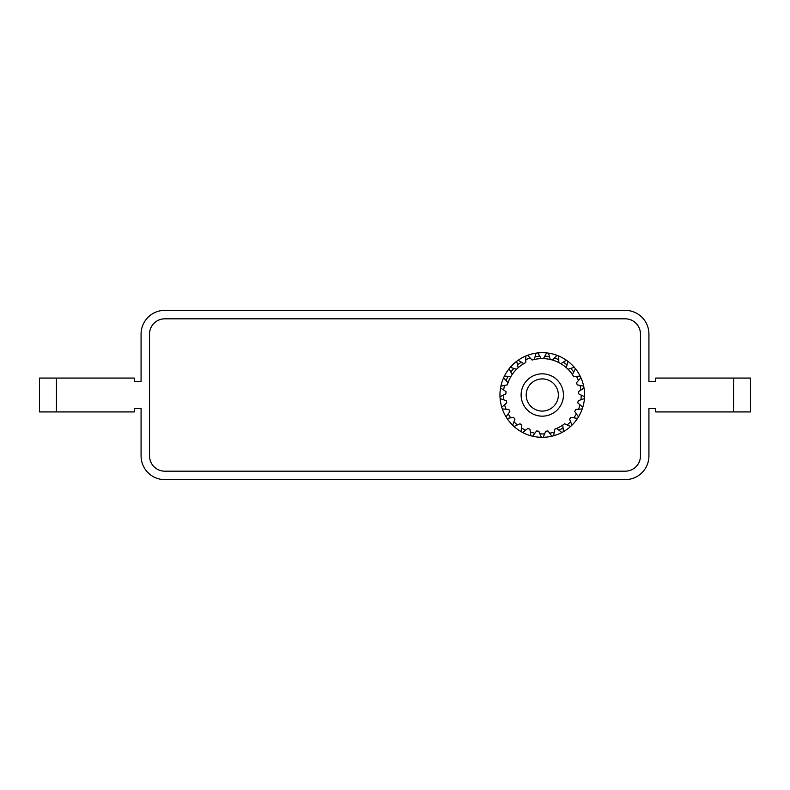<?xml version="1.0" encoding="UTF-8"?>
<svg xmlns="http://www.w3.org/2000/svg" width="790" height="790" viewBox="0 0 790 790"><rect width="100%" height="100%" fill="white"/><g stroke="black" fill="none" stroke-linecap="round" stroke-linejoin="round"><path stroke-width="1.19" d="M39.5 378.074L134.3 378.074L134.3 381.461L141.074 381.461L141.074 334.061A23.7 23.7 0 0 1 164.774 310.361L625.226 310.361A23.7 23.7 0 0 1 648.926 334.061L648.926 381.461L655.7 381.461L655.7 378.074L750.5 378.074L750.5 411.926L655.7 411.926L655.7 408.539L648.926 408.539L648.926 455.939A23.7 23.7 0 0 1 625.226 479.639L164.774 479.639A23.7 23.7 0 0 1 141.074 455.939L141.074 408.539L134.3 408.539L134.3 411.926L39.5 411.926L39.5 378.074L39.5 411.926M750.5 411.926L750.5 378.074M164.774 471.176L625.226 471.176A15.237 15.237 0 0 0 640.463 455.939L640.463 334.061A15.237 15.237 0 0 0 625.226 318.824L164.774 318.824A15.237 15.237 0 0 0 149.537 334.061L149.537 455.939A15.237 15.237 0 0 0 164.774 471.176M584.6 395A42.324 42.324 0 0 1 584.561 396.728A42.324 42.324 93 0 1 584.452 398.585A42.324 42.324 0 0 1 582.803 407.196A42.324 42.324 93 0 1 582.23 408.953A42.324 42.324 0 0 1 578.497 416.893A42.324 42.324 93 0 1 577.51 418.453A42.324 42.324 0 0 1 571.92 425.208A42.324 42.324 93 0 1 570.568 426.482A42.324 42.324 0 0 1 563.477 431.626A42.324 42.324 93 0 1 561.848 432.525A42.324 42.324 0 0 1 553.701 435.754A42.324 42.324 93 0 1 551.904 436.208A42.324 42.324 0 0 1 543.204 437.314A42.324 42.324 93 0 1 541.348 437.314A42.324 42.324 0 0 1 532.658 436.208A42.324 42.324 93 0 1 530.86 435.754A42.324 42.324 0 0 1 522.704 432.525A42.324 42.324 93 0 1 521.084 431.626A42.324 42.324 0 0 1 513.994 426.482A42.324 42.324 93 0 1 512.641 425.208A42.324 42.324 0 0 1 507.052 418.453A42.324 42.324 93 0 1 506.054 416.893A42.324 42.324 0 0 1 502.322 408.953A42.324 42.324 93 0 1 501.749 407.196A42.324 42.324 0 0 1 500.11 398.585A42.324 42.324 93 0 1 499.991 396.728A42.324 42.324 0 0 1 500.544 387.979A42.324 42.324 93 0 1 500.89 386.162A42.324 42.324 0 0 1 503.595 377.827A42.324 42.324 93 0 1 504.385 376.149A42.324 42.324 0 0 1 509.086 368.742A42.324 42.324 93 0 1 510.271 367.32A42.324 42.324 0 0 1 516.66 361.316A42.324 42.324 93 0 1 518.161 360.22A42.324 42.324 0 0 1 525.844 356.004A42.324 42.324 93 0 1 527.562 355.322A42.324 42.324 0 0 1 536.055 353.14A42.324 42.324 93 0 1 537.891 352.903A42.324 42.324 0 0 1 546.66 352.903A42.324 42.324 93 0 1 548.497 353.14A42.324 42.324 0 0 1 556.99 355.322A42.324 42.324 93 0 1 558.718 356.004A42.324 42.324 0 0 1 566.4 360.22A42.324 42.324 93 0 1 567.901 361.316A42.324 42.324 0 0 1 574.29 367.32A42.324 42.324 93 0 1 575.476 368.742A42.324 42.324 0 0 1 580.166 376.149A42.324 42.324 93 0 1 580.956 377.827A42.324 42.324 0 0 1 583.662 386.162A42.324 42.324 93 0 1 584.017 387.979A42.324 42.324 0 0 1 584.6 395M535.077 356.734L534.326 359.48A36.409 36.409 0 0 0 532.134 360.043A36.409 36.409 0 0 1 550.225 359.48L549.485 356.734A38.937 38.937 -87 0 0 544.824 356.152L543.411 358.621A36.399 36.399 0 0 0 541.14 358.621L539.738 356.152A38.937 38.937 -87 0 0 535.077 356.734L536.055 353.14M552.427 360.043A36.399 36.399 0 0 1 572.385 374.549L573.718 372.041A38.937 38.937 -87 0 0 570.726 368.416L568.01 369.256A36.399 36.399 0 0 0 566.351 367.706L567.023 364.941A38.937 38.937 -87 0 0 563.221 362.175L560.801 363.667A36.399 36.399 0 0 0 558.807 362.571L558.767 359.726A38.937 38.937 -87 0 0 554.402 357.998L552.427 360.043A36.399 36.399 0 0 0 550.225 359.48M564.583 423.766A36.399 36.399 0 0 1 556.723 428.407L558.945 430.185A38.937 38.937 -87 0 0 563.063 427.923L562.747 425.099A36.399 36.399 0 0 0 564.583 423.766L567.171 424.941A38.937 38.937 -87 0 0 570.597 421.722L569.59 419.065A36.399 36.399 0 0 0 571.032 417.318L573.836 417.811A38.937 38.937 -87 0 0 576.354 413.841L574.715 411.511A36.399 36.399 0 0 0 575.673 409.467L578.517 409.24A38.937 38.937 -87 0 0 579.969 404.776L577.796 402.93A36.399 36.399 0 0 0 578.221 400.698L580.917 399.789A38.937 38.937 -87 0 0 581.213 395.099L578.655 393.845A36.399 36.399 0 0 0 578.517 391.583L580.897 390.023A38.937 38.937 -87 0 0 580.018 385.411L577.223 384.839A36.399 36.399 0 0 0 576.522 382.676L578.448 380.573A38.937 38.937 -87 0 0 576.443 376.326L573.599 376.465A36.399 36.399 0 0 0 572.385 374.549M507.328 384.839A36.399 36.399 0 0 1 523.76 363.667L521.331 362.175A38.937 38.937 -87 0 0 517.539 364.941L518.201 367.706A36.399 36.399 0 0 0 516.551 369.256L513.826 368.416A38.937 38.937 -87 0 0 510.834 372.041L512.167 374.549A36.399 36.399 0 0 0 510.952 376.465L508.108 376.326A38.937 38.937 -87 0 0 506.113 380.573L508.029 382.676A36.399 36.399 0 0 0 507.328 384.839L504.543 385.411A38.937 38.937 -87 0 0 503.665 390.023L506.044 391.583A36.399 36.399 0 0 0 505.896 393.845L503.339 395.099A38.937 38.937 -87 0 0 503.635 399.789L506.331 400.698A36.399 36.399 0 0 0 506.755 402.93L504.593 404.776A38.937 38.937 -87 0 0 506.044 409.24L508.879 409.467A36.399 36.399 0 0 0 509.846 411.511L508.207 413.841A38.937 38.937 -87 0 0 510.725 417.811L513.53 417.318A36.399 36.399 0 0 0 514.971 419.065L513.964 421.722A38.937 38.937 -87 0 0 517.391 424.941L519.978 423.766A36.399 36.399 0 0 0 521.815 425.099L521.499 427.923A38.937 38.937 -87 0 0 525.617 430.185L527.829 428.407A36.399 36.399 0 0 0 529.942 429.247L530.337 432.061A38.937 38.937 -87 0 0 534.889 433.226L536.598 430.945A36.399 36.399 0 0 0 538.849 431.231L539.926 433.868A38.937 38.937 -87 0 0 544.626 433.868L545.712 431.231A36.399 36.399 0 0 0 547.964 430.945L549.672 433.226A38.937 38.937 -87 0 0 554.215 432.061L554.62 429.247A36.399 36.399 0 0 0 556.723 428.407M527.562 355.322L530.159 357.998A38.937 38.937 -87 0 0 525.785 359.726L525.745 362.571A36.399 36.399 0 0 0 523.76 363.667M532.134 360.043L530.159 357.998M537.891 352.903L539.738 356.152M521.114 395A21.162 21.162 0 0 1 542.276 373.838A21.162 21.162 0 0 1 563.438 395A21.162 21.162 0 0 1 542.276 416.162A21.162 21.162 0 0 1 521.114 395M554.402 357.998L556.99 355.322M558.718 356.004L558.767 359.726M563.221 362.175L566.4 360.22M567.901 361.316L567.023 364.941M570.726 368.416L574.29 367.32M575.476 368.742L573.718 372.041M576.443 376.326L580.166 376.149M580.956 377.827L578.448 380.573M580.018 385.411L583.662 386.162M584.017 387.979L580.897 390.023M581.213 395.099L584.561 396.728M584.452 398.585L580.917 399.789M579.969 404.776L582.803 407.196M582.23 408.953L578.517 409.24M576.354 413.841L578.497 416.893M577.51 418.453L573.836 417.811M570.597 421.722L571.92 425.208M570.568 426.482L567.171 424.941M563.063 427.923L563.477 431.626M561.848 432.525L558.945 430.185M554.215 432.061L553.701 435.754M551.904 436.208L549.672 433.226M544.626 433.868L543.204 437.314M541.348 437.314L539.926 433.868M534.889 433.226L532.658 436.208M530.86 435.754L530.337 432.061M525.617 430.185L522.704 432.525M521.084 431.626L521.499 427.923M517.391 424.941L513.994 426.482M512.641 425.208L513.964 421.722M510.725 417.811L507.052 418.453M506.054 416.893L508.207 413.841M506.044 409.24L502.322 408.953M501.749 407.196L504.593 404.776M503.635 399.789L500.11 398.585M499.991 396.728L503.339 395.099M503.665 390.023L500.544 387.979M504.543 385.411L500.89 386.162M506.113 380.573L503.595 377.827M504.385 376.149L508.108 376.326M510.834 372.041L509.086 368.742M510.271 367.32L513.826 368.416M517.539 364.941L516.66 361.316M518.161 360.22L521.331 362.175M525.785 359.726L525.844 356.004M544.824 356.152L546.66 352.903M548.497 353.14L549.485 356.734M558.362 395A16.086 16.086 0 0 1 542.276 411.086A16.086 16.086 0 0 1 526.199 395A16.086 16.086 0 0 1 542.276 378.914A16.086 16.086 0 0 1 558.362 395M733.574 411.926L733.574 378.074M56.426 378.074L56.426 411.926"/></g></svg>
